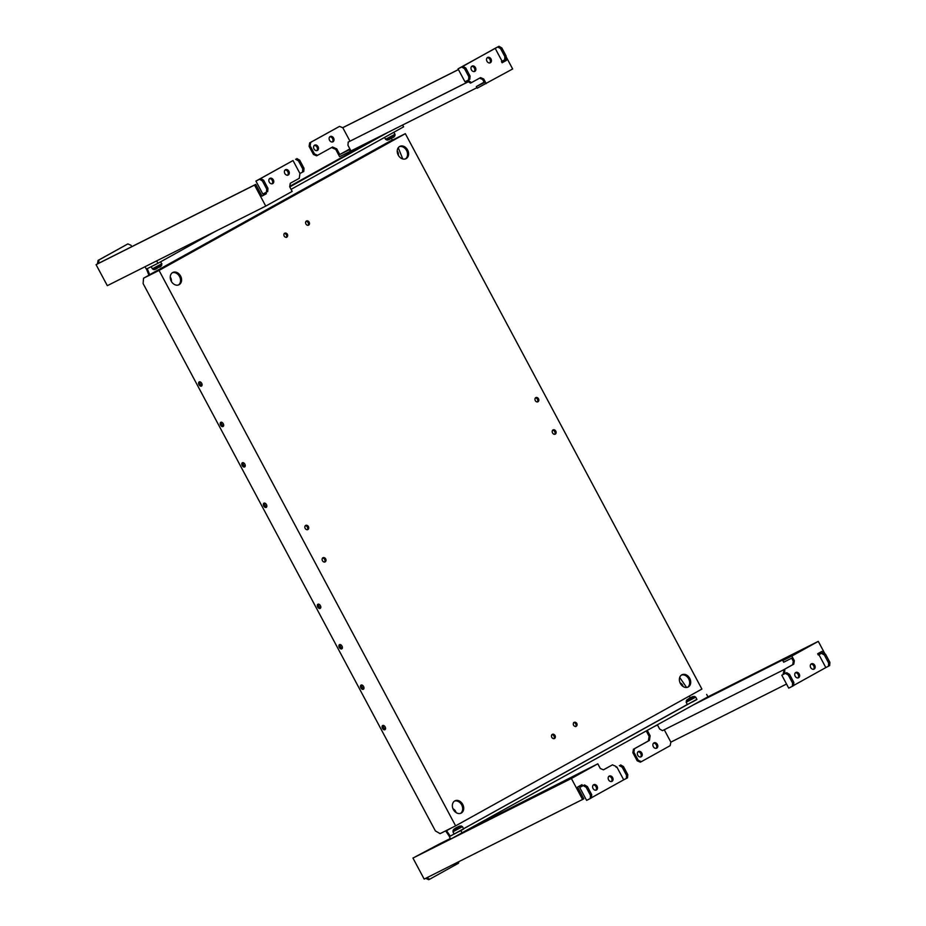 <?xml version="1.0" encoding="UTF-8"?>
<svg xmlns="http://www.w3.org/2000/svg" width="926" height="926" viewBox="0 0 926 926"><rect width="100%" height="100%" fill="white"/><g stroke="black" fill="none" stroke-linecap="round" stroke-linejoin="round"><path stroke-width="1.39" d="M199.229 381.894A2.384 1.505 -119 0 0 199.194 381.917A2.384 1.505 -119 0 0 199.021 384.707A2.384 1.505 -119 0 0 201.474 386.107A2.384 1.505 -119 0 0 201.509 386.084A2.384 1.505 -119 0 0 201.683 383.295A2.384 1.505 -119 0 0 199.229 381.894M201.995 385.494A2.384 1.505 61 0 1 200.282 384.035A2.384 1.505 61 0 1 199.958 381.825M220.816 422.325A2.384 1.505 -119 0 0 220.782 422.337A2.384 1.505 -119 0 0 220.608 425.127A2.384 1.505 -119 0 0 223.062 426.527A2.384 1.505 -119 0 0 223.097 426.504A2.384 1.505 -119 0 0 223.259 423.726A2.384 1.505 -119 0 0 220.816 422.325M223.571 425.914A2.384 1.505 61 0 1 221.87 424.467A2.384 1.505 61 0 1 221.534 422.244M242.392 462.745A2.384 1.505 -119 0 0 242.357 462.769A2.384 1.505 -119 0 0 242.195 465.546A2.384 1.505 -119 0 0 244.638 466.947A2.384 1.505 -119 0 0 244.672 466.935A2.384 1.505 -119 0 0 244.846 464.146A2.384 1.505 -119 0 0 242.392 462.745M245.159 466.334A2.384 1.505 61 0 1 243.445 464.887A2.384 1.505 61 0 1 243.121 462.664M263.979 503.165A2.384 1.505 -119 0 0 263.945 503.188A2.384 1.505 -119 0 0 263.771 505.978A2.384 1.505 -119 0 0 266.225 507.379A2.384 1.505 -119 0 0 266.26 507.355A2.384 1.505 -119 0 0 266.433 504.566A2.384 1.505 -119 0 0 263.979 503.165M266.746 506.765A2.384 1.505 61 0 1 265.033 505.307A2.384 1.505 61 0 1 264.709 503.096M385.158 726.933A2.384 1.505 -119 0 0 382.658 725.521A2.384 1.505 -119 0 0 382.473 728.276A2.384 1.505 -119 0 0 384.973 729.688A2.384 1.505 -119 0 0 385.158 726.933M385.459 729.098A2.384 1.505 61 0 1 383.723 727.581A2.384 1.505 61 0 1 383.422 725.417M363.582 686.502A2.384 1.505 -119 0 0 361.071 685.09A2.384 1.505 -119 0 0 360.885 687.856A2.384 1.505 -119 0 0 363.386 689.268A2.384 1.505 -119 0 0 363.582 686.502M363.872 688.666A2.384 1.505 61 0 1 362.135 687.161A2.384 1.505 61 0 1 361.834 684.997M341.995 646.082A2.384 1.505 -119 0 0 339.495 644.67A2.384 1.505 -119 0 0 339.31 647.424A2.384 1.505 -119 0 0 341.81 648.837A2.384 1.505 -119 0 0 341.995 646.082M342.296 648.246A2.384 1.505 61 0 1 340.548 646.742A2.384 1.505 61 0 1 340.247 644.577M320.408 605.662A2.384 1.505 -119 0 0 317.907 604.25A2.384 1.505 -119 0 0 317.722 607.005A2.384 1.505 -119 0 0 320.222 608.417A2.384 1.505 -119 0 0 320.408 605.662M320.709 607.826A2.384 1.505 61 0 1 318.961 606.31A2.384 1.505 61 0 1 318.671 604.146M287.384 234.278A2.384 1.852 63.3 0 0 284.155 236.072A2.384 1.852 63.3 0 0 287.384 234.278M286.261 237.45A2.384 1.852 63.3 0 0 284.236 233.41M309.157 222.182A2.384 1.852 63.3 0 0 305.916 223.976A2.384 1.852 63.3 0 0 309.157 222.182M308.034 225.365A2.384 1.852 63.3 0 0 305.997 221.314M555.033 735.533A2.384 1.852 63.3 0 0 551.792 737.327A2.384 1.852 63.3 0 0 555.033 735.533M553.91 738.705A2.384 1.852 63.3 0 0 551.884 734.665M576.794 723.438A2.384 1.852 63.3 0 0 573.564 725.232A2.384 1.852 63.3 0 0 576.794 723.438M575.683 726.621A2.384 1.852 63.3 0 0 573.645 722.569M555.785 431.122A2.384 1.852 63.3 0 0 552.544 432.928A2.384 1.852 63.3 0 0 555.785 431.122M554.662 434.306A2.384 1.852 63.3 0 0 552.637 430.266M538.515 398.793A2.384 1.852 63.3 0 0 535.274 400.588A2.384 1.852 63.3 0 0 538.515 398.793M537.393 401.965A2.384 1.852 63.3 0 0 535.367 397.925M308.404 526.581A2.384 1.852 63.3 0 0 305.163 528.376A2.384 1.852 63.3 0 0 308.404 526.581M307.282 529.765A2.384 1.852 63.3 0 0 305.256 525.725M325.674 558.922A2.384 1.852 63.3 0 0 322.433 560.716A2.384 1.852 63.3 0 0 325.674 558.922M324.551 562.105A2.384 1.852 63.3 0 0 322.514 558.054M454.446 801.129A6.876 5.336 -116.7 0 1 461.669 804.902A6.876 5.336 -116.7 0 1 460.581 813.341M453.37 809.567A6.876 5.336 -116.7 0 1 454.944 800.828A6.876 5.336 -116.7 0 1 462.699 804.381A6.876 5.336 -116.7 0 1 461.125 813.121A6.876 5.336 -116.7 0 1 453.37 809.567M172.329 272.753A6.876 5.336 -116.7 0 1 179.54 276.527A6.876 5.336 -116.7 0 1 178.463 284.965M171.241 281.191A6.876 5.336 -116.7 0 1 172.826 272.464A6.876 5.336 -116.7 0 1 180.57 276.017A6.876 5.336 -116.7 0 1 178.996 284.745A6.876 5.336 -116.7 0 1 171.241 281.191M681.455 675.054A6.876 5.336 -116.7 0 1 688.666 678.839A6.876 5.336 -116.7 0 1 687.59 687.277M680.378 683.492A6.876 5.336 -116.7 0 1 681.953 674.765A6.876 5.336 -116.7 0 1 689.696 678.318A6.876 5.336 -116.7 0 1 688.122 687.046A6.876 5.336 -116.7 0 1 680.378 683.492M399.326 146.69A6.876 5.336 -116.7 0 1 406.549 150.463A6.876 5.336 -116.7 0 1 405.461 158.902M398.249 155.128A6.876 5.336 -116.7 0 1 399.824 146.389A6.876 5.336 -116.7 0 1 407.579 149.943A6.876 5.336 -116.7 0 1 406.005 158.682A6.876 5.336 -116.7 0 1 398.249 155.128M440.105 833.643L455.615 825.853L159.052 270.427L143.542 278.217L143.113 283.564L435.37 830.9L440.105 833.643M393.099 139.803L405.333 133.657L159.052 270.427M391.594 138.402L392.219 139.965L393.747 139.537L143.542 278.217M405.333 133.657L701.896 689.083L455.615 825.853M398.273 147.732L402.752 158.948M679.707 677.427L686.606 687.486M285.034 170.048A2.975 2.315 -116.7 0 1 287.836 171.761A2.975 2.315 -116.7 0 1 287.616 175.199M288.866 171.241A2.975 2.315 -116.7 0 1 288.183 175.026A2.975 2.315 -116.7 0 1 284.826 173.486A2.975 2.315 -116.7 0 1 285.509 169.701A2.975 2.315 -116.7 0 1 288.866 171.241M269.478 178.683A2.975 2.315 -116.7 0 1 272.279 180.396A2.975 2.315 -116.7 0 1 272.07 183.834M273.32 179.876A2.975 2.315 -116.7 0 1 272.626 183.661A2.975 2.315 -116.7 0 1 269.269 182.121A2.975 2.315 -116.7 0 1 269.952 178.336A2.975 2.315 -116.7 0 1 273.32 179.876M264.743 193.071L265.345 194.205L262 196.057L255.761 184.378L98.364 263.435L99.094 259.893L127.857 243.908L131.017 245.297L131.747 246.675M293.033 160.545L255.923 181.091L262.834 194.032L266.445 192.214L267.695 191.52L267.95 188.314L263.632 180.234L260.785 178.591L258.204 179.887L293.033 160.545L299.931 173.475L299.283 178.29L290.266 183.302L289.699 186.763L292.176 191.416L265.739 206.093L254.523 185.073L255.761 184.378M265.774 192.55L266.375 193.684L262.023 196.104M266.375 193.684L265.345 194.205M254.523 185.073L96.084 264.651L107.312 285.671L265.739 206.093M96.084 264.651L98.526 263.354M97.485 263.864L98.063 260.403L127.857 243.908M98.063 260.403L99.094 259.893M296.852 158.554L299.7 160.198L304.017 168.289L303.763 171.484L299.931 173.475M295.614 159.249L298.461 160.892L302.779 168.972L302.524 172.178M299.7 160.198L298.461 160.892M304.017 168.289L302.779 168.972M266.445 192.214L266.7 189.008L262.382 180.929L259.546 179.274L255.923 181.091M259.546 179.274L260.785 178.591M266.7 189.008L267.95 188.314M262.382 180.929L263.632 180.234M641.186 756.785A2.975 2.315 -116.7 0 1 641.128 756.82A2.975 2.315 -116.7 0 1 637.748 755.234A2.975 2.315 -116.7 0 1 638.384 751.53A2.975 2.315 -116.7 0 1 638.454 751.495A2.975 2.315 -116.7 0 1 641.834 753.081A2.975 2.315 -116.7 0 1 641.186 756.785M656.742 748.15A2.975 2.315 -116.7 0 1 656.673 748.185A2.975 2.315 -116.7 0 1 653.293 746.599A2.975 2.315 -116.7 0 1 653.93 742.895A2.975 2.315 -116.7 0 1 653.999 742.86A2.975 2.315 -116.7 0 1 657.379 744.446A2.975 2.315 -116.7 0 1 656.742 748.15M803.236 649.381L806.951 647.355L803.236 649.381M795.226 653.409L798.941 651.383L795.226 653.409M788.755 656.65L792.482 654.624L788.755 656.65M782.296 659.891L786.024 657.877L782.296 659.891M775.838 663.143L779.553 661.118L775.838 663.143M762.92 669.625L766.635 667.611L762.92 669.625M756.449 672.878L760.177 670.852L756.449 672.878M749.991 676.119L753.718 674.105L749.991 676.119M743.532 679.371L747.247 677.346L743.532 679.371M737.073 682.612L740.788 680.587L737.073 682.612M730.614 685.853L734.33 683.839L730.614 685.853M724.144 689.106L727.871 687.08L724.144 689.106M717.685 692.347L721.4 690.321L717.685 692.347M711.226 695.588L714.941 693.574L711.226 695.588M704.767 698.841L708.483 696.815L704.767 698.841M787.69 658.016L791.406 655.99L787.69 658.016M769.379 666.384L773.094 664.37L769.379 666.384M795.376 672.785A2.975 2.315 -116.7 0 1 798.177 674.498A2.975 2.315 -116.7 0 1 797.957 677.936M795.168 676.223A2.975 2.315 -116.7 0 1 795.851 672.438A2.975 2.315 -116.7 0 1 799.207 673.978A2.975 2.315 -116.7 0 1 798.525 677.763A2.975 2.315 -116.7 0 1 795.168 676.223M810.921 664.15A2.975 2.315 -116.7 0 1 813.722 665.863A2.975 2.315 -116.7 0 1 813.514 669.301M810.713 667.588A2.975 2.315 -116.7 0 1 811.396 663.803A2.975 2.315 -116.7 0 1 814.753 665.343A2.975 2.315 -116.7 0 1 814.07 669.128A2.975 2.315 -116.7 0 1 810.713 667.588M664.255 729.757L670.864 742.143L786.533 684.036M793.594 685.483L825.83 667.577L818.92 654.647L822.751 652.656L818.271 654.948L817.646 653.779L821.999 651.36L822.705 652.68M670.864 742.143L670.135 745.685L641.371 761.658L638.211 760.269L633.893 752.19L634.472 748.729L649.392 740.43L650.156 735.823L647.309 730.498M781.81 675.193L788.72 688.134L792.343 686.316L793.582 685.622L793.837 682.416L789.519 674.336L786.672 672.693L781.81 675.193L786.672 672.693M794.195 654.184L782.817 660.585L783.685 662.206L791.684 658.189L793.304 661.222L792.725 664.683L783.709 669.695L783.674 674.163M793.304 661.222L794.334 660.701L791.846 656.048L818.283 641.371L825.008 653.964M794.334 660.701L793.767 664.162L784.75 669.174L784.716 673.642M818.295 654.995L818.92 654.647M783.141 673.156L784.172 672.635M783.709 669.695L784.75 669.174M792.725 664.683L793.767 664.162M655.342 726.042L656.661 725.301M656.696 725.359L657.46 724.931M782.817 660.585L791.846 656.048M696.861 699.315L449.365 836.664L450.661 839.095L707.95 696.827L818.283 641.371M794.172 654.161L693.956 704.593M641.371 761.658L640.341 762.179L637.181 760.79L632.863 752.711L633.43 749.25L648.362 740.95L649.126 736.344L646.302 731.054M653.524 743.208A2.975 2.315 -116.7 0 1 656.372 745.002A2.975 2.315 -116.7 0 1 656.117 748.358M637.979 751.843A2.975 2.315 -116.7 0 1 640.815 753.637A2.975 2.315 -116.7 0 1 640.56 756.993M649.126 736.344L650.156 735.823M637.181 760.79L638.211 760.269M632.863 752.711L633.893 752.19M633.43 749.25L634.472 748.729M648.362 740.95L649.392 740.43M783.697 669.776L662.472 730.66L659.625 729.005L657.425 724.884M792.343 686.316L792.598 683.11L788.281 675.031L785.433 673.376M792.598 683.11L793.837 682.416M788.281 675.031L789.519 674.336M822.751 652.656L825.598 654.3L829.916 662.391L829.65 665.597L825.83 667.577M821.501 653.351L824.348 654.995L828.666 663.074L828.411 666.28M825.598 654.3L824.348 654.995M829.916 662.391L828.666 663.074M317.421 150.429A2.975 2.315 63.3 0 0 318.069 146.725A2.975 2.315 63.3 0 0 314.69 145.139A2.975 2.315 63.3 0 0 314.62 145.174A2.975 2.315 63.3 0 0 313.983 148.878A2.975 2.315 63.3 0 0 317.363 150.463A2.975 2.315 63.3 0 0 317.421 150.429M316.796 150.637A2.975 2.315 63.3 0 0 317.051 147.28A2.975 2.315 63.3 0 0 314.215 145.486M332.978 141.794A2.975 2.315 63.3 0 0 333.615 138.09A2.975 2.315 63.3 0 0 330.235 136.504A2.975 2.315 63.3 0 0 330.165 136.539A2.975 2.315 63.3 0 0 329.529 140.243A2.975 2.315 63.3 0 0 332.909 141.828A2.975 2.315 63.3 0 0 332.978 141.794M332.353 142.002A2.975 2.315 63.3 0 0 332.608 138.645A2.975 2.315 63.3 0 0 329.76 136.851M484.229 82.379L480.698 84.22L484.194 82.321M474.193 71.58A2.975 2.315 63.3 0 0 474.413 68.142A2.975 2.315 63.3 0 0 471.612 66.429M475.443 67.621A2.975 2.315 63.3 0 0 472.086 66.082A2.975 2.315 63.3 0 0 471.403 69.867A2.975 2.315 63.3 0 0 474.76 71.406A2.975 2.315 63.3 0 0 475.443 67.621M489.75 62.945A2.975 2.315 63.3 0 0 489.958 59.507A2.975 2.315 63.3 0 0 487.157 57.794M490.988 58.986A2.975 2.315 63.3 0 0 487.632 57.447A2.975 2.315 63.3 0 0 486.949 61.232A2.975 2.315 63.3 0 0 490.305 62.771A2.975 2.315 63.3 0 0 490.988 58.986M502.066 62.736L506.441 60.364L505.851 59.252M458.451 69.6L342.782 127.695L349.959 141.134M339.472 126.399L310.708 142.373L310.129 145.833L314.446 153.913L317.606 155.302L316.576 155.823L313.416 154.434L309.099 146.354L309.666 142.882L339.472 126.399L342.782 127.695M317.606 155.302L332.538 147.014L336.751 148.866L339.773 154.526L349.889 148.912M479.599 78.154L482.701 79.52L484.321 82.553L476.323 86.569L477.191 88.19L512.645 68.975L506.094 56.694M486.219 83.653L483.731 78.999L480.571 77.61L470.524 83.143L466.866 80.817M458.046 68.837L461.669 67.019L464.516 68.674L468.834 76.754L468.579 79.96L464.956 81.777L458.046 68.837L498.987 46.3L495.155 48.291L502.066 61.22L501.441 61.567L502.089 62.783L506.441 60.364M461.669 67.019L495.155 48.291M471.554 82.622L467.896 80.296M467.364 81.754L468.394 81.233M482.701 79.52L483.731 78.999M339.773 154.526L349.334 149.723L350.202 151.343L339.599 156.668L335.721 149.387L336.751 148.866M349.334 149.723L350.097 149.306M350.202 151.343L476.925 87.692M484.113 82.159L476.323 86.569M458.428 69.543L342.574 127.753M331.554 147.558L335.721 149.387M309.666 142.882L310.708 142.373M309.099 146.354L310.129 145.833M313.416 154.434L314.446 153.913M467.885 81.974L348.211 142.083L347.956 145.289L350.977 150.95M348.211 142.083L467.815 81.951M468.579 79.96L469.818 79.266L470.072 76.059L465.755 67.98L462.907 66.336M464.516 68.674L465.755 67.98M468.834 76.754L470.072 76.059M498.987 46.3L501.834 47.944L506.14 56.035L505.885 59.241L502.066 61.22M504.647 59.924L504.901 56.718L500.584 48.638L497.737 46.995M506.14 56.035L504.901 56.718M501.834 47.944L500.584 48.638M570.011 778.905L573.726 776.879L570.011 778.905M562.001 782.921L565.717 780.907L562.001 782.921M555.542 786.174L559.258 784.148L555.542 786.174M549.072 789.415L552.799 787.401L549.072 789.415M542.613 792.668L546.34 790.642L542.613 792.668M536.154 795.909L539.87 793.883L536.154 795.909M529.695 799.15L533.411 797.136L529.695 799.15M523.236 802.402L526.952 800.377L523.236 802.402M516.766 805.643L520.493 803.618L516.766 805.643M510.307 808.884L514.034 806.87L510.307 808.884M503.848 812.137L507.564 810.111L503.848 812.137M497.389 815.378L501.105 813.364L497.389 815.378M490.93 818.63L494.646 816.605L490.93 818.63M484.46 821.871L488.187 819.846L484.46 821.871M478.001 825.112L481.717 823.098L478.001 825.112M471.542 828.365L475.258 826.339L471.542 828.365M445.695 841.34L449.411 839.326L445.695 841.34M439.237 844.581L442.952 842.567L439.237 844.581M432.778 847.834L436.493 845.808L432.778 847.834M585.556 770.27L589.283 768.244L585.556 770.27M426.307 851.075L430.034 849.061L426.307 851.075M611.38 781.556A2.975 2.315 63.3 0 0 611.6 778.118A2.975 2.315 63.3 0 0 608.799 776.405M608.59 779.842A2.975 2.315 63.3 0 0 611.947 781.382A2.975 2.315 63.3 0 0 612.63 777.597A2.975 2.315 63.3 0 0 609.273 776.057A2.975 2.315 63.3 0 0 608.59 779.842M595.835 790.191A2.975 2.315 63.3 0 0 596.043 786.753A2.975 2.315 63.3 0 0 593.242 785.04M593.034 788.477A2.975 2.315 63.3 0 0 596.402 790.017A2.975 2.315 63.3 0 0 597.085 786.232A2.975 2.315 63.3 0 0 593.716 784.692A2.975 2.315 63.3 0 0 593.034 788.477M583.311 785.63L586.146 787.285L590.464 795.365L590.209 798.571L586.598 800.388L579.688 787.447L584.549 784.947L581.968 786.243L582.593 785.896L581.945 784.681L577.581 787.1L583.843 798.825L424.166 879.087L412.95 858.066L571.377 778.488L582.604 799.52M426.678 877.825L429.768 879.179L458.532 863.206L458.775 861.712M603.393 769.83L612.468 764.841L615.628 766.23L616.172 767.249L616.797 766.902L623.696 779.831L591.471 797.737M616.149 767.203L616.797 766.902M582.593 785.896L579.688 787.447M581.551 786.417L580.926 785.248M476.277 825.483L597.814 763.811L571.377 778.488M597.814 763.811L600.291 768.464L603.451 769.853L612.468 764.841M438.172 844.662L412.95 858.066M438.16 844.628L450.349 838.505M425.647 878.346L428.726 879.7L429.768 879.179M620.617 764.911L623.464 766.554L627.782 774.645L627.527 777.84L623.696 779.831M626.289 778.534L626.543 775.328L622.226 767.249L619.378 765.605M627.782 774.645L626.543 775.328M623.464 766.554L622.226 767.249M590.209 798.571L591.459 797.876L591.714 794.67L587.397 786.591L584.549 784.947M586.146 787.285L587.397 786.591M590.464 795.365L591.714 794.67M688.84 698.54L692.104 696.861L688.84 698.54M696.931 699.454L687.393 704.547L686.166 702.255L695.704 697.162L696.931 699.454M455.615 828.064L458.879 826.374L455.615 828.064M463.706 828.978L454.168 834.071L452.941 831.779L462.479 826.687L463.706 828.978M145.035 266.723L146.331 269.119L157.952 263.285L215.33 231.419M392.219 139.965L149.665 274.675L147.257 268.644M291.077 189.344L403.609 126.85L402.625 125.01M289.769 186.311L376.685 138.032M289.78 186.925L388.318 132.186M149.005 275.404L146.47 269.049M149.665 274.675L150.579 274.582M156.668 260.877L157.952 263.285M393.087 139.791L150.544 274.501M449.365 836.664L450.927 835.796L450.279 836.12L446.552 830.691L451.749 827.798M450.279 836.12L454.122 833.99M463.579 828.735L687.347 704.466M689.199 696.132L690.298 697.729M459.215 831.502L463.567 829.083M696.792 699.558L692.44 701.977M449.527 836.572L445.614 830.877M446.552 830.691L447.374 829.997M462.294 833.25L460.986 830.819M707.95 696.827L706.654 694.396M155.95 269.107L161.819 265.16L160.811 261.688M154.897 269.535L153.589 269.559L161.819 265.16M153.589 269.559L152.35 268.829L161.9 263.725M389.175 139.594L395.043 135.636L394.036 132.175M388.121 140.011L386.813 140.034L395.043 135.636M386.813 140.034L385.575 139.305L395.113 134.212M686.247 700.82L694.477 696.433L686.988 699.743L686.166 702.255M693.169 696.445L686.988 699.743M453.022 830.344L461.252 825.957L453.763 829.268L452.941 831.779M455.164 828.295L458.405 826.663L455.164 828.295M170.234 277.059A4.584 3.484 -101.2 0 1 171.356 281.388M171.275 281.249A4.028 3.067 78.8 0 0 170.234 277.268M398.273 155.174A4.028 3.067 78.8 0 0 397.972 152.454A4.028 3.067 78.8 0 0 397.231 151.193M397.242 150.984A4.584 3.484 -101.2 0 1 397.995 152.315A4.584 3.484 -101.2 0 1 398.354 155.325M682.242 684.673A4.584 3.519 -132.4 0 1 683.064 686.502M682.879 686.374A4.028 3.091 47.6 0 0 682.138 684.638A4.028 3.091 47.6 0 0 680.078 682.89M680.008 682.728A4.584 3.519 -132.4 0 1 682.196 684.603M455.87 812.438A4.028 3.091 47.6 0 0 453.08 808.965M453.011 808.803A4.584 3.519 -132.4 0 1 456.055 812.565M161.078 266.237L159.7 267.197M152.35 268.829L151.204 266.665M394.302 136.712L392.925 137.673M385.575 139.305L384.568 137.418M694.477 696.433L695.704 697.162M461.252 825.957L462.479 826.687M459.944 825.969L453.763 829.268M171.437 281.539L170.245 276.909M398.446 155.475L397.242 150.834M683.168 686.571L682.323 684.569L679.95 682.589M452.953 808.653L456.171 812.634"/></g></svg>
